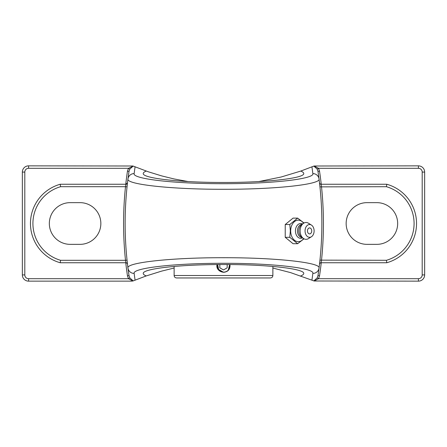 <?xml version="1.0" encoding="UTF-8"?>
<svg xmlns="http://www.w3.org/2000/svg" width="447" height="447" viewBox="0 0 447 447"><rect width="100%" height="100%" fill="white"/><g stroke="black" fill="none" stroke-linecap="round" stroke-linejoin="round"><path stroke-width="0.67" d="M133.178 166.088L128.479 168.307L129.82 169.095L133.178 166.088L148.303 171.788L161.613 175.883L173.894 178.912L188.142 181.555M125.758 262.747A353.605 353.605 0 0 0 127.473 275.855L128.479 278.693L28.58 278.693A3.777 3.777 0 0 1 24.803 274.916L24.803 172.084A3.777 3.777 0 0 1 28.58 168.307L128.479 168.307L127.473 171.145L129.015 171.374L129.82 169.095M127.395 183.644L127.484 182.873A1.559 1.559 0 0 1 125.937 184.253L127.484 182.873A352.046 352.046 0 0 1 129.015 171.374L127.959 178.984C125.881 184.443 171.894 189.433 223.629 189.282C275.374 189.416 321.164 184.415 319.041 178.984A6.23 6.191 172.7 0 0 312.861 173.581C314.884 178.912 272.055 183.829 223.617 183.695C175.196 183.84 132.156 178.945 134.139 173.581L135.067 166.826M60.563 186.706L125.495 186.706A353.605 353.605 0 0 0 125.495 260.294L60.563 260.294A38.308 38.308 0 0 1 60.563 186.706L60.216 184.253L125.937 184.253L125.495 186.706L127.043 186.868M125.495 260.294L127.043 260.132L127.484 264.127A1.559 1.559 0 0 0 125.937 262.747L125.495 260.294M126.803 263.009L127.484 264.127M28.58 168.307L28.58 165.854A6.23 6.23 0 0 0 22.35 172.084L22.35 274.916A6.23 6.23 0 0 0 28.58 281.146L131.485 281.146L132.848 280.995L128.479 278.693L129.82 277.905L129.015 275.626A352.046 352.046 0 0 1 127.959 268.016L129.015 275.626L127.473 275.855M132.848 280.995L133.178 280.912L129.82 277.905M133.184 280.906L135.067 280.174L134.139 273.419A6.23 6.191 172.7 0 1 127.959 268.016A352.046 352.046 0 0 1 127.959 178.984A6.23 6.191 7.3 0 1 134.139 173.581A6.23 6.191 7.3 0 0 127.959 178.984A352.046 352.046 0 0 0 127.959 268.016C125.881 262.557 171.894 257.567 223.629 257.718C275.374 257.584 321.164 262.585 319.041 268.016A352.046 352.046 0 0 1 317.985 275.626L319.527 275.855A353.605 353.605 0 0 0 321.242 262.747M60.563 260.294L60.216 262.747L125.937 262.747M79.996 202.647A20.853 20.853 0 0 1 100.849 223.5A20.853 20.853 0 0 1 79.996 244.353L70.185 244.353A20.853 20.853 0 0 1 49.332 223.5A20.853 20.853 0 0 1 70.185 202.647L79.996 202.647M320.197 263.009L319.516 264.127A1.559 1.559 0 0 1 321.063 262.747L321.505 260.294A353.605 353.605 0 0 0 321.505 186.706L321.063 184.253A1.559 1.559 0 0 1 319.516 182.873L320.197 183.991M317.985 171.374A352.046 352.046 0 0 1 319.041 178.984L317.985 171.374L319.527 171.145L318.521 168.307L317.18 169.095L317.985 171.374M319.605 263.356L319.516 264.127A352.046 352.046 0 0 1 319.041 268.016L317.985 275.626L317.18 277.905L318.521 278.693L319.527 275.855M319.516 182.873L319.957 186.868L386.437 186.706A38.308 38.308 0 0 1 386.437 260.294L319.957 260.132M317.18 277.905L313.822 280.912L314.152 280.995L318.521 278.693L418.42 278.693L418.42 281.146L314.152 280.995M418.42 281.146A6.23 6.23 0 0 0 424.65 274.916L424.65 172.084A6.23 6.23 0 0 0 418.42 165.854L418.42 168.307L318.521 168.307L314.152 166.005L313.822 166.088L317.18 169.095M386.437 186.706L386.784 184.253L321.063 184.253M376.815 202.647A20.853 20.853 0 0 1 397.668 223.5A20.853 20.853 0 0 1 376.815 244.353L367.004 244.353A20.853 20.853 0 0 1 346.151 223.5A20.853 20.853 0 0 1 367.004 202.647L376.815 202.647M319.516 264.127A1.559 1.559 0 0 1 321.063 262.747L386.784 262.747A40.761 40.761 0 0 0 386.784 184.253M386.437 260.294L386.784 262.747M134.139 273.419C132.156 268.055 175.196 263.16 223.617 263.305C272.055 263.171 314.884 268.088 312.861 273.419L311.933 280.174L313.816 280.906M313.816 166.094L311.933 166.826L312.861 173.581M28.58 165.854L132.848 166.005M258.858 181.555L281.085 177.029L300.753 171.078C302.742 171.871 303.742 172.676 303.748 173.503C304.647 178.297 266.395 182.572 223.5 182.471C180.605 182.572 142.353 178.297 143.252 173.503C143.258 172.676 144.258 171.871 146.247 171.078M300.753 171.078L311.933 166.826M311.933 280.174L290.606 272.62L272.877 268.038M174.123 268.038L161.613 271.117L146.247 275.922C144.258 275.128 143.258 274.324 143.252 273.497C142.353 268.703 180.605 264.428 223.5 264.529C266.395 264.428 304.647 268.703 303.748 273.497C303.742 274.324 302.742 275.128 300.753 275.922M146.247 275.922L135.067 280.174M60.216 184.253A40.761 40.761 0 0 0 60.216 262.747M314.152 166.005L418.42 165.854M319.041 268.016A352.046 352.046 0 0 0 319.041 178.984A352.046 352.046 0 0 1 319.041 268.016A6.23 6.191 7.3 0 1 312.861 273.419M304.016 223.019L297.635 218.114L289.801 224.517L290.338 230.915L289.801 237.312L297.635 243.716L304.016 238.81M297.635 243.716L293.07 243.716L285.231 237.312L285.231 224.517L293.07 218.114L297.635 218.114M285.231 224.517L289.801 224.517M285.231 237.312L289.801 237.312M303.614 238.575A10.75 7.599 -90 0 1 295.344 240.832A10.75 7.599 -90 0 1 290.679 230.915A10.75 7.599 -90 0 1 295.344 220.997A10.75 7.599 -90 0 1 303.614 223.254M309.592 233.91A2.995 2.118 -90 0 1 307.502 231.434A2.995 2.118 -90 0 1 308.866 228.099A2.995 2.118 -90 0 1 311.43 229.423A3.967 3.967 0 0 1 311.43 232.406A2.995 2.118 -90 0 1 309.592 233.91M302.602 237.798A7.403 5.235 -90 0 1 295.445 230.915A7.403 5.235 -90 0 1 302.602 224.031M302.183 237.458L302.099 237.458A6.543 4.626 -90 0 1 297.473 230.915A6.543 4.626 -90 0 1 302.099 224.372L302.183 224.372M311.419 236.765L308.469 238.609A8.409 5.945 -90 0 1 303.088 238.201L301.11 236.58A6.543 4.626 -90 0 1 298.797 230.915A6.543 4.626 -90 0 1 301.11 225.249L303.088 223.629A8.409 5.945 -90 0 1 308.469 223.221L311.419 225.064A6.398 4.526 -90 0 1 314.112 230.915A6.398 4.526 -90 0 1 311.419 236.765A6.398 4.526 -90 0 1 305.066 230.915A6.398 4.526 -90 0 1 311.419 225.064M303.088 238.201A8.409 5.945 -90 0 1 300.116 230.915A8.409 5.945 -90 0 1 303.088 223.629M230.009 266.619L229.976 264.557C230.194 269.105 228.037 271.675 223.5 272.268C218.963 271.675 216.806 269.105 217.024 264.557C215.191 272.491 228.272 275.369 229.875 267.284M223.5 277.956L270.424 277.956C271.916 277.81 272.731 276.995 272.877 275.503L174.123 275.503C174.269 276.995 175.084 277.81 176.576 277.956L223.5 277.956M217.633 264.551L218.739 269.787L223.517 272.268L217.806 268.977L217.024 264.557M229.976 264.557L228.244 270.239L229.976 264.557L228.244 270.239L229.976 264.557L228.244 270.239L229.652 264.557M228.244 270.239A6.571 6.571 0 0 1 223.517 272.268L217.806 268.977L217.13 267.312M223.517 272.268L217.806 268.977L223.511 272.268M223.5 269.943L227.182 267.814L223.5 269.943L219.818 267.814L219.818 264.54L219.818 267.814M227.182 267.814L227.182 264.54L227.182 267.814M127.473 171.145A353.605 353.605 0 0 0 125.758 184.253M125.937 184.253A1.559 1.559 0 0 0 127.484 182.873M28.58 281.146L28.58 278.693M321.242 184.253A353.605 353.605 0 0 0 319.527 171.145M24.803 274.916L22.35 274.916M24.803 172.084L22.35 172.084M424.65 274.916L422.197 274.916A3.777 3.777 0 0 1 418.42 278.693M424.65 172.084L422.197 172.084L422.197 274.916M418.42 168.307A3.777 3.777 0 0 1 422.197 172.084M174.123 266.429L174.123 275.503M272.877 266.429L272.877 275.503"/></g></svg>
